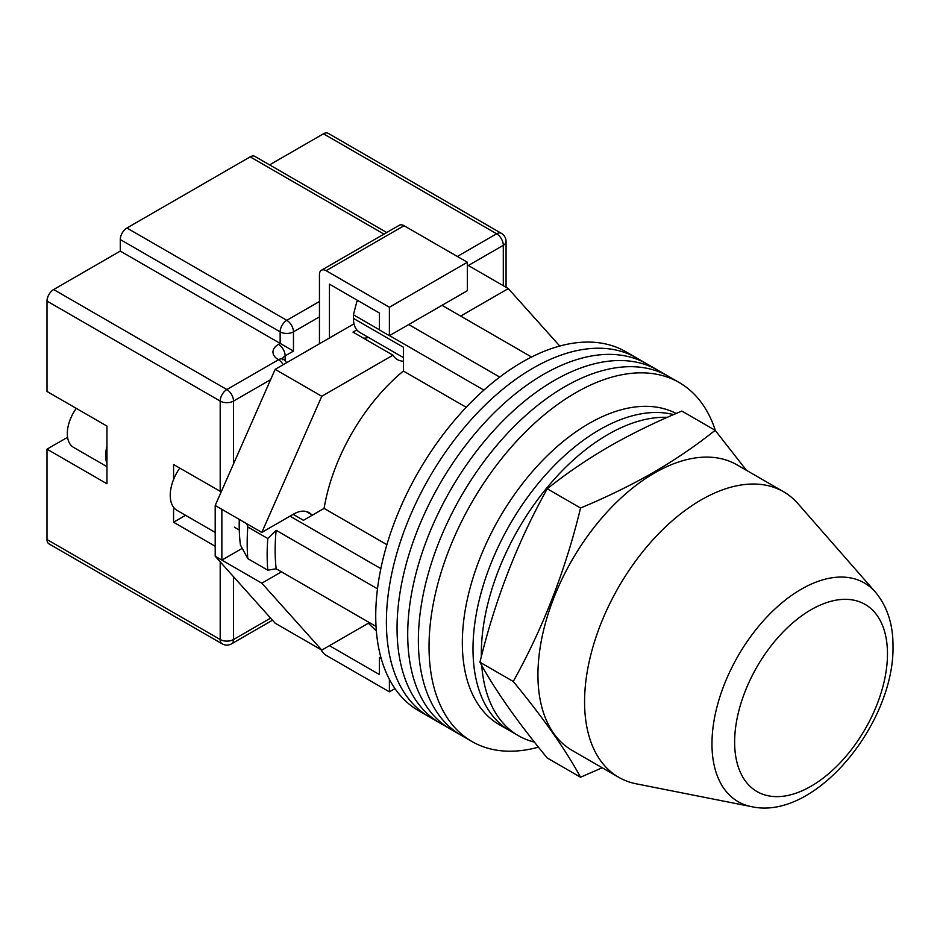 <?xml version="1.0" encoding="UTF-8"?>
<svg xmlns="http://www.w3.org/2000/svg" width="940" height="940" viewBox="0 0 940 940"><rect width="100%" height="100%" fill="white"/><g stroke="black" fill="none" stroke-linecap="round" stroke-linejoin="round"><path stroke-width="1.41" d="M715.387 430.567A207.258 119.662 120 0 0 679.209 382.545L636.568 357.929A207.258 119.662 120 0 0 532.945 368.198A207.258 119.662 120 0 0 397.549 550.828A207.258 119.662 120 0 0 429.322 716.903L418.664 710.758A207.258 119.662 120 0 1 386.892 544.671A207.258 119.662 120 0 1 522.288 362.041A207.258 119.662 120 0 1 625.911 351.783L636.568 357.929A207.258 119.662 120 0 0 532.945 368.198A207.258 119.662 120 0 0 397.549 550.828A207.258 119.662 120 0 0 429.322 716.903L439.979 723.06A207.258 119.662 120 0 1 408.207 556.985A207.258 119.662 120 0 1 543.602 374.355A207.258 119.662 120 0 0 408.207 556.985A207.258 119.662 120 0 0 439.979 723.06L450.636 729.217A207.258 119.662 120 0 1 418.864 563.142A207.258 119.662 120 0 1 554.259 380.5A207.258 119.662 120 0 0 418.864 563.142A207.258 119.662 120 0 0 450.636 729.217L461.293 735.362A207.258 119.662 120 0 1 429.521 569.288A207.258 119.662 120 0 1 564.917 386.657A207.258 119.662 120 0 0 429.521 569.288A207.258 119.662 120 0 0 461.293 735.362L471.951 741.519A207.258 119.662 120 0 0 538.467 747.159M647.237 364.086A207.258 119.662 120 0 0 543.602 374.355A207.258 119.662 120 0 1 647.237 364.086M657.894 370.243A207.258 119.662 120 0 0 554.259 380.5A207.258 119.662 120 0 1 657.894 370.243M668.552 376.388A207.258 119.662 120 0 0 564.917 386.657A207.258 119.662 120 0 1 668.552 376.388M679.209 382.545A207.258 119.662 120 0 0 575.586 392.814A207.258 119.662 120 0 0 440.19 575.445A207.258 119.662 120 0 0 471.951 741.519M442.023 305.312L531.582 357.024M376.035 626.439L276.149 568.77A197.835 114.222 -60 0 1 276.149 530.301L377.481 588.816M408.712 324.547L499.728 377.081M293.139 514.345L303.467 520.302L324.077 508.399A146.017 84.306 -60 0 1 403.389 371.041L403.389 347.236L353.428 318.39L353.428 314.782L356.93 301.258A192.16 110.944 -60 0 1 357.87 300.577M381.252 658.67L379.407 657.601L379.407 674.532L329.447 645.686L368.327 623.232L376.353 630.952M276.149 568.77L267.794 570.192L247.808 558.654L240.417 544.965A192.16 110.944 -60 0 1 239.277 519.397M246.785 523.733L247.808 526.988A209.138 120.743 120 0 0 247.808 558.654M267.794 570.192A209.138 120.743 -60 0 1 267.794 538.526L247.808 526.988M267.794 538.526L276.149 530.301M290.002 516.154L380.853 568.606M358.434 300.906L356.93 301.258M353.428 314.782L379.407 329.776M389.524 335.627L483.9 390.112M466.205 407.302L403.389 371.041M386.892 544.671L324.077 508.399M403.389 357.588L359.762 332.407A30.62 17.672 -60 0 1 353.428 318.39M481.75 665.473A178.988 103.341 120 0 0 518.398 735.691L510.068 730.885A178.988 103.341 120 0 1 482.631 587.465A178.988 103.341 120 0 1 599.556 429.733A178.988 103.341 120 0 1 673.581 414.599A178.988 103.341 120 0 0 599.556 429.733A178.988 103.341 120 0 0 482.631 587.465A178.988 103.341 120 0 0 510.068 730.885L499.41 724.74A178.988 103.341 120 0 1 471.974 581.308A178.988 103.341 120 0 1 588.898 423.576A178.988 103.341 120 0 1 676.166 413.483M667.318 417.337A178.988 103.341 120 0 0 607.886 434.538A178.988 103.341 120 0 0 481.351 656.684M518.398 735.691A178.988 103.341 120 0 0 534.437 742.107M215.201 532.416L177.061 510.397A32.971 19.035 -60 0 1 179.751 468.108M460.671 316.087L508.305 288.592L559.77 346.038M311.469 514.58A31.091 17.954 -60 0 0 309.013 512.606A31.091 17.954 -60 0 0 293.468 514.145L261.825 532.416L321.786 396.269L392.944 355.179A35.332 20.398 120 0 0 397.373 359.562A35.332 20.398 120 0 0 403.389 361.207M281.471 571.837L261.825 583.188L221.863 560.111L221.863 509.339L215.201 505.497L215.201 556.269L275.15 623.185L321.786 650.104L261.825 583.188M369.408 622.609L321.786 650.104M321.786 396.269L275.15 369.349L215.201 505.497M275.15 369.349L354.004 323.818M356.824 329.881L352.982 332.114L392.944 355.179M508.305 288.592L467.333 264.939M242.214 548.361L221.863 560.111L215.201 556.269M261.825 532.416L221.863 509.339M363.416 338.13A35.332 20.398 120 0 0 368.574 337.495M329.447 338.001L329.447 284.162L379.407 313.008L379.407 329.928L389.395 335.697L467.333 290.695L467.333 262.237L404.047 225.706L326.11 270.697A9.424 5.44 -120 0 0 321.398 270.238A9.424 5.44 -120 0 0 319.447 274.55L319.447 343.77M389.395 335.697L389.395 307.239L467.333 262.237M389.395 307.239L326.11 270.697M321.398 270.238L399.336 225.236A9.424 5.44 60 0 1 404.047 225.706M394.988 688.609L389.395 691.84L326.11 655.298A9.424 5.44 -120 0 1 321.045 649.681M389.395 691.84L389.395 679.326M379.407 657.601L380.747 656.837M106.948 463.49A30.151 17.402 -60 0 1 106.948 446.359M106.948 466.663L73.555 447.381A30.151 17.402 -60 0 1 76.269 408.36M47 539.537L220.195 639.529A9.424 5.44 120 0 0 222.145 643.841L48.95 543.849A9.424 5.44 -60 0 1 47 539.537L47 449.156L106.948 483.771L106.948 426.079L47 391.463L47 301.082A9.424 5.44 -60 0 1 53.662 289.543L120.273 251.086L120.273 239.547A9.424 5.44 -60 0 1 126.935 228.009L250.169 156.863A9.424 5.44 -60 0 1 254.881 156.393L386.728 232.521M173.571 507.248L173.571 522.229L215.201 546.269M221.194 491.879L173.571 464.536L173.571 479.518M269.58 164.888L323.442 133.786A9.424 5.44 -60 0 1 328.154 133.327L501.349 233.32A9.424 5.44 120 0 0 496.637 233.778L323.442 133.786M319.447 316.851L293.468 331.855L293.468 351.078L120.273 251.086M67.574 437.264A35.332 20.398 -60 0 1 66.987 437.617L47 449.156M185.556 515.308L173.571 522.229M580.556 777.227L547.245 757.993C517.388 721.803 494.957 689.878 479.94 662.242C494.957 600.143 517.388 542.321 547.245 488.777C565.986 473.76 586.548 459.731 608.932 446.676C631.457 433.787 655.768 421.919 681.852 411.062L715.164 430.297C696.352 445.349 675.789 459.39 653.476 472.397C630.869 485.322 606.559 497.19 580.556 508.011C565.539 570.11 543.097 627.932 513.252 681.477C543.097 717.678 565.539 749.591 580.556 777.227L602.199 767.769M746.442 470.317L715.164 430.297M513.252 681.477L479.94 662.242M580.556 508.011L547.245 488.777M584.574 701.827A164.864 95.187 -60 0 1 656.531 535.918A164.864 95.187 -60 0 1 783.572 491.749A164.864 95.187 -60 0 1 797.931 503.617L875.363 592.059A126.254 72.897 -60 0 0 775.23 608.721A126.254 72.897 -60 0 0 711.968 743.857A126.254 72.897 -60 0 0 751.471 806.638L636.157 783.795A164.864 95.187 -60 0 1 618.72 777.298A164.864 95.187 -60 0 1 584.574 701.827M618.72 777.298L572.084 750.379A164.864 95.187 -60 0 1 537.938 674.908A164.864 95.187 -60 0 1 609.907 508.998A164.864 95.187 -60 0 1 736.948 464.83L783.572 491.749M233.52 576.714L233.52 639.529A9.424 5.44 180 0 1 220.195 639.529L220.195 561.838M220.195 491.456L220.195 401.075L47 301.082M222.145 643.841A9.424 9.424 0 0 0 231.569 643.841A9.424 5.44 60 0 0 233.52 639.529L270.614 618.109M503.299 285.701L503.299 245.317L468.332 265.515M270.614 379.666L233.52 401.075L233.52 463.902M457.345 256.467L496.637 233.778A9.424 5.44 60 0 1 503.299 245.317A9.424 5.44 180 0 0 506.061 241.474A9.424 9.424 0 0 0 501.349 233.32M53.662 289.543L226.857 389.536L278.487 359.738A18.847 10.88 180 0 1 278.487 344.357L280.144 343.394L280.144 331.855L120.273 239.547M383.966 234.107L250.169 156.863M126.935 228.009L286.806 320.317L319.447 301.47M293.468 351.078L285.149 355.884L285.149 360.76M278.487 344.357A9.424 5.44 -120 0 1 285.149 355.884A9.424 5.44 0 0 0 282.517 358.822M286.806 320.317A9.424 5.44 120 0 0 280.144 331.855A9.424 5.44 0 0 0 293.468 331.855A9.424 5.44 60 0 0 286.806 320.317M286.641 362.723A9.424 9.424 0 0 0 283.199 359.268A9.424 5.44 120 0 0 278.487 359.738A9.424 5.44 -120 0 1 283.199 364.708M226.857 389.536A9.424 5.44 120 0 0 220.195 401.075A9.424 5.44 180 0 0 233.52 401.075A9.424 5.44 -120 0 0 226.857 389.536M67.704 438.04L66.987 437.617M887.477 653.864A108.077 62.404 120 0 0 811.056 609.743A108.077 62.404 120 0 0 734.634 742.107A108.077 62.404 120 0 0 811.056 786.228A108.077 62.404 120 0 0 887.477 653.864M306.088 511.466L312.433 515.132M239.277 529.995L234.401 527.187M283.199 359.268L282.047 358.41L282.388 359.738M506.061 241.474L506.061 287.299M272.494 620.212L231.569 643.841M751.471 806.638C815.661 821.102 894.551 722.789 893 646.168C893.141 624.442 887.266 606.406 875.363 592.059"/></g></svg>
